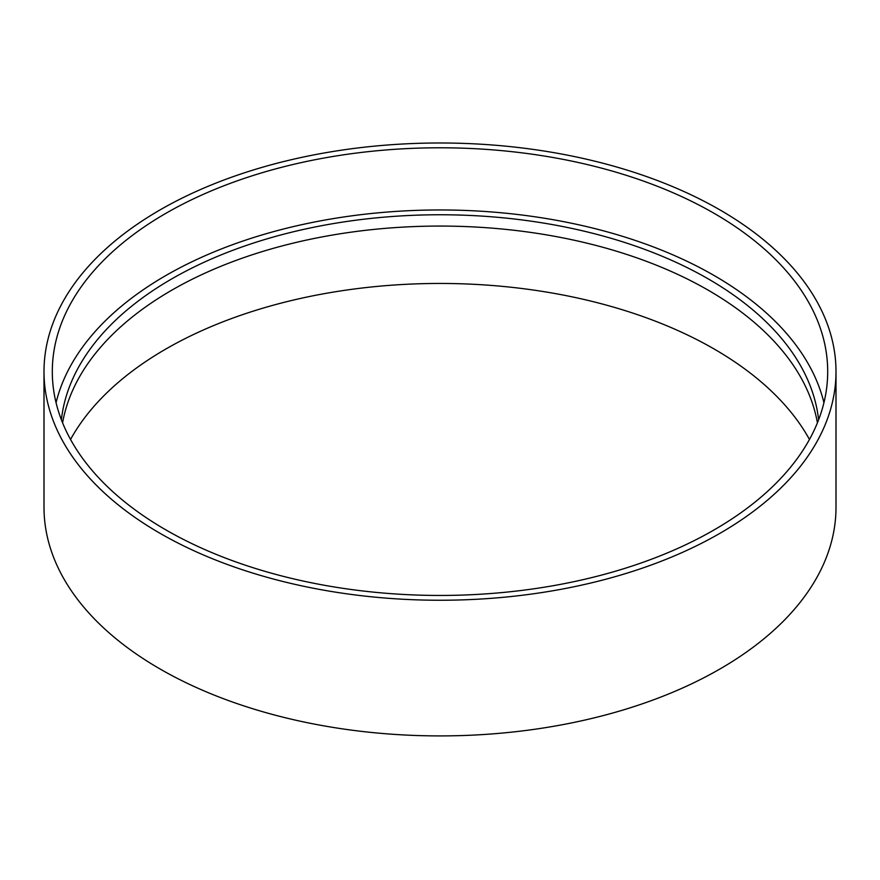<?xml version="1.0" encoding="UTF-8"?>
<svg xmlns="http://www.w3.org/2000/svg" width="880" height="880" viewBox="0 0 880 880"><rect width="100%" height="100%" fill="white"/><g stroke="black" fill="none" stroke-linecap="round" stroke-linejoin="round"><path stroke-width="1.32" d="M714.142 213.345A387.695 223.828 180 0 1 827.695 371.613A387.695 223.828 180 0 1 440 595.452A387.695 223.828 180 0 1 52.305 371.613A387.695 223.828 180 0 1 291.632 164.824A387.695 223.828 180 0 1 714.142 213.345M720.016 209.957A396 228.624 180 0 1 836 371.613A396 228.624 180 0 1 440 600.248A396 228.624 180 0 1 44 371.613A396 228.624 180 0 1 288.453 160.391A396 228.624 180 0 1 720.016 209.957M56.067 402.71A387.695 223.828 180 0 1 316.932 221.54A387.695 223.828 180 0 1 714.142 275.528A387.695 223.828 180 0 1 823.933 402.71M61.391 419.793A379.39 219.032 180 0 1 306.108 228.855A379.39 219.032 180 0 1 708.268 278.916A379.39 219.032 180 0 1 818.609 419.793M62.59 422.818A379.39 219.032 180 0 1 312.862 238.733A379.39 219.032 180 0 1 708.268 290.224A379.39 219.032 180 0 1 817.41 422.818M70.543 439.45A387.695 223.828 180 0 1 714.142 349.008A387.695 223.828 180 0 1 809.457 439.45M836 371.613L836 507.287A396 228.624 180 0 1 440 735.911A396 228.624 180 0 1 44 507.287L44 371.613"/></g></svg>
